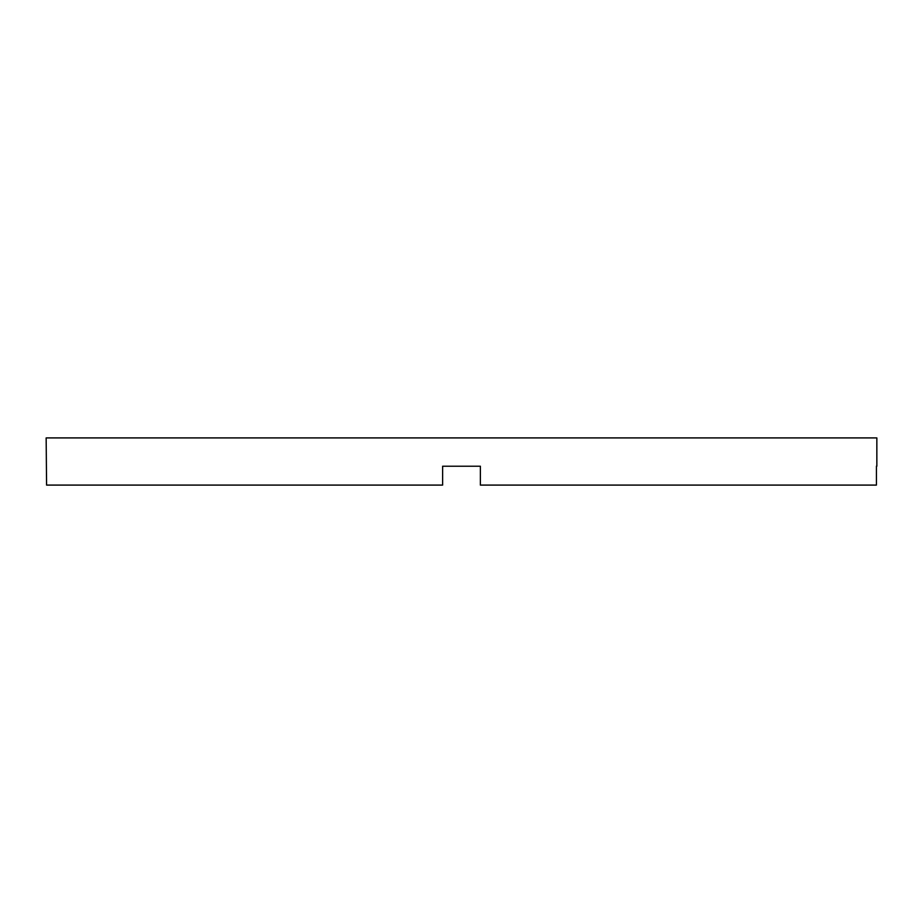 <?xml version="1.0" encoding="UTF-8"?>
<svg xmlns="http://www.w3.org/2000/svg" width="923" height="923" viewBox="0 0 923 923"><rect width="100%" height="100%" fill="white"/><g stroke="black" fill="none" stroke-linecap="round" stroke-linejoin="round"><path stroke-width="1.38" d="M442.625 466.219L480.375 466.219L442.625 466.219L442.625 485.094L46.577 485.094L46.15 437.906L876.85 437.906L876.85 466.219M480.375 466.219L480.375 485.094L876.423 485.094L876.423 466.219"/></g></svg>
